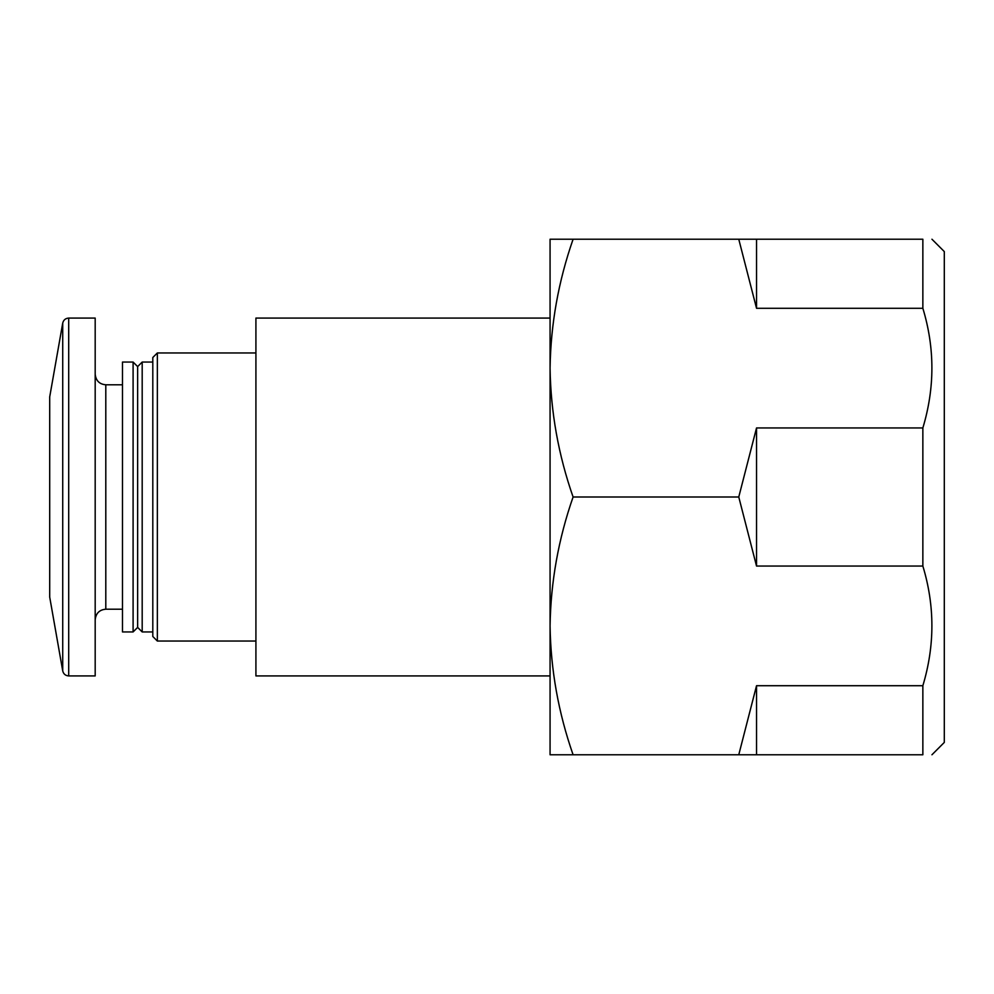 <?xml version="1.0" encoding="UTF-8"?>
<svg xmlns="http://www.w3.org/2000/svg" width="994" height="994" viewBox="0 0 994 994"><rect width="100%" height="100%" fill="white"/><g stroke="black" fill="none" stroke-linecap="round" stroke-linejoin="round"><path stroke-width="1.49" d="M573.091 497C558.392 454.917 550.713 411.951 550.067 368.115C550.738 324.305 558.404 281.352 573.091 239.231L738.766 239.231L756.533 308.289L922.854 308.289C934.907 348.037 934.907 387.921 922.854 427.942L756.533 427.942L738.766 497L573.091 497C558.404 539.121 550.738 582.074 550.067 625.885L550.067 754.769L573.091 754.769C558.392 712.686 550.713 669.72 550.067 625.885L550.067 675.92L255.918 675.92L255.918 318.08L550.067 318.08M931.95 754.769L944.3 742.419L944.3 251.581L931.95 239.231M255.918 641.043L157.35 641.043L157.35 352.957L255.918 352.957M157.35 641.043L152.803 636.495L152.803 357.505L157.35 352.957M152.803 631.948L142.192 631.948L142.192 362.052L152.803 362.052M142.192 631.948L137.644 627.4L137.644 366.6L142.192 362.052M133.097 631.948L133.097 362.052L122.486 362.052L122.486 631.948L133.097 631.948L137.644 627.4M68.698 675.92L95.188 675.92L95.188 318.08L68.698 318.08C65.492 318.304 63.504 319.981 62.721 323.087L62.721 670.913C63.504 674.019 65.492 675.696 68.698 675.92L68.698 318.08M62.721 670.913L49.7 597.071L49.7 396.929L62.721 323.087M738.766 497L756.533 566.058L922.854 566.058C934.907 605.793 934.907 645.678 922.854 685.711L922.854 754.769C934.894 754.769 934.894 754.769 922.854 754.769L756.533 754.769L756.533 685.711L738.766 754.769L756.533 754.769M573.091 754.769L738.766 754.769M922.854 685.711L756.533 685.711M573.091 239.231L550.067 239.231L550.067 625.885M922.854 308.289L922.854 239.231C934.894 239.231 934.894 239.231 922.854 239.231L738.766 239.231M922.854 566.058L922.854 427.942M756.533 566.058L756.533 427.942M756.533 308.289L756.533 239.231M122.486 609.21L105.799 609.21L105.799 384.79C99.412 384.231 95.871 380.69 95.188 374.179M137.644 366.6L133.097 362.052M122.486 384.79L105.799 384.79M105.799 609.21C99.412 609.769 95.871 613.31 95.188 619.821"/></g></svg>
